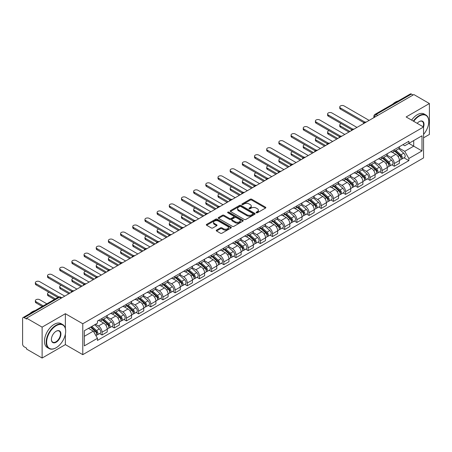 <?xml version="1.0" encoding="UTF-8"?>
<svg xmlns="http://www.w3.org/2000/svg" width="452" height="452" viewBox="0 0 452 452"><rect width="100%" height="100%" fill="white"/><g stroke="black" fill="none" stroke-linecap="round" stroke-linejoin="round"><path stroke-width="0.68" d="M256.307 212.773A0.757 0.435 0 0 0 257.38 212.773L265.516 208.073A1.085 0.627 0 0 0 265.838 207.632A1.085 0.627 0 0 0 265.516 207.191L251.73 199.23A1.085 0.627 0 0 0 250.193 199.23L242.057 203.925A0.757 0.435 0 0 0 241.831 204.236A0.757 0.435 0 0 0 242.057 204.547A0.757 0.435 0 0 0 243.131 204.547L244.182 203.937A3.469 2 0 0 1 249.086 203.937L250.233 204.603A3.469 2 0 0 1 251.25 206.016A3.469 2 0 0 1 250.233 207.434L249.182 208.039A0.757 0.435 0 0 0 248.956 208.349A0.757 0.435 0 0 0 249.182 208.66A0.757 0.435 0 0 0 250.255 208.66L251.306 208.05A3.469 2 0 0 1 256.211 208.05L257.357 208.717A3.469 2 0 0 1 258.374 210.129A3.469 2 0 0 1 257.357 211.547L256.307 212.157A0.757 0.435 0 0 0 256.086 212.463A0.757 0.435 0 0 0 256.307 212.773L256.307 212.157M216.564 230.102A1.085 0.627 0 0 0 216.248 230.543A1.085 0.627 0 0 0 216.564 230.989L220.435 233.221A1.085 0.627 0 0 0 221.966 233.221L231.006 228A1.085 0.627 0 0 0 231.322 227.559A1.085 0.627 0 0 0 231.006 227.119L217.214 219.152A1.085 0.627 0 0 0 215.683 219.152L206.643 224.373A1.085 0.627 0 0 0 206.327 224.813A1.085 0.627 0 0 0 206.643 225.26L211.316 227.955A1.085 0.627 0 0 0 212.847 227.955L216.717 225.723A1.085 0.627 0 0 0 217.033 225.282A1.085 0.627 0 0 0 216.717 224.836L214.401 223.503A2.898 1.672 0 0 1 213.547 222.316A2.898 1.672 0 0 1 215.338 220.774A2.898 1.672 0 0 1 218.497 221.135L227.576 226.373A2.898 1.672 0 0 1 228.424 227.559A2.898 1.672 0 0 1 226.638 229.102A2.898 1.672 0 0 1 223.48 228.74L221.966 227.87A1.085 0.627 0 0 0 220.435 227.87L216.564 230.102L216.564 230.989L220.435 228.768L220.435 227.87M82.778 323.751L65.37 313.699L42.115 327.129L26.583 318.163L413.868 94.564L429.4 103.531L406.139 116.961L423.547 127.006L82.778 323.751L82.778 354.662L423.547 157.923L423.547 127.006A6.735 3.887 -60 0 0 419.253 121.599L419.253 121.599A6.735 3.887 -60 0 0 417.19 123.34M244.261 219.463A1.085 0.627 0 0 0 245.792 219.463L254.832 214.242A1.085 0.627 0 0 0 255.148 213.802A1.085 0.627 0 0 0 254.832 213.361L241.04 205.4A1.085 0.627 0 0 0 239.509 205.4L230.469 210.621A1.085 0.627 0 0 0 230.153 211.061A1.085 0.627 0 0 0 230.469 211.502L244.261 219.463M228.13 212.937A0.757 0.435 0 0 1 228.898 213.045L228.898 212.146L242.916 220.237A1.085 0.627 0 0 1 243.232 220.683A1.085 0.627 0 0 1 242.916 221.124L233.876 226.345A1.085 0.627 0 0 1 232.345 226.345L218.553 218.378L218.553 217.497A1.085 0.627 0 0 0 218.237 217.937A1.085 0.627 0 0 0 218.553 218.378M218.553 217.497L222.424 215.265A1.085 0.627 0 0 1 223.955 215.265L229.548 218.491A1.085 0.627 0 0 0 231.079 218.491L233.65 217.011A1.085 0.627 0 0 0 233.966 216.564A1.085 0.627 0 0 0 233.65 216.124L227.825 212.762A0.757 0.435 0 0 1 227.605 212.451A0.757 0.435 0 0 1 228.074 212.05A0.757 0.435 0 0 1 228.898 212.146M42.115 327.129L42.115 358.041L26.583 349.074L26.583 348.176L24.159 346.774A2.209 1.277 -120 0 1 22.6 344.074L22.6 318.57A2.209 1.277 -120 0 1 23.058 317.558L58.415 297.145A2.209 1.277 60 0 1 59.517 297.252L24.159 317.666A2.209 1.277 -120 0 0 23.058 317.558M423.547 137.82L429.4 134.442L429.4 103.531M42.115 358.041L65.37 344.616L82.778 354.662M26.583 318.163L26.583 319.061L24.159 317.666M377.731 115.429L376.092 114.48A2.209 1.277 60 0 0 374.985 114.373L410.343 93.959A2.209 1.277 60 0 1 411.45 94.067L376.092 114.48A2.209 1.277 120 0 0 374.533 117.187L374.533 117.277M413.088 95.016L411.45 94.067M394.28 149.674A5.079 2.932 60 0 1 393.223 151.951L398.376 148.979A5.079 2.932 -120 0 0 399.427 146.702M386.968 155.143L390.686 157.29A5.079 2.932 60 0 1 394.28 163.511L399.427 160.533A5.079 2.932 -120 0 0 395.839 154.318L392.15 152.188M399.427 160.533L399.427 163.285L394.28 166.257L391.805 164.833M393.223 151.951A5.079 2.932 60 0 1 390.726 151.725M394.28 163.511L394.28 166.257M382.104 156.703A5.079 2.932 60 0 1 381.047 158.985L386.2 156.008A5.079 2.932 -120 0 0 387.251 153.731M379.629 171.862L382.104 173.285L387.251 170.314L387.251 167.562A5.079 2.932 -120 0 0 383.663 161.347L379.974 159.217M381.047 158.985A5.079 2.932 60 0 1 378.55 158.754M374.793 162.172L378.51 164.319A5.079 2.932 60 0 1 382.104 170.54L382.104 173.285M369.922 163.731A5.079 2.932 60 0 1 368.872 166.014L374.024 163.036A5.079 2.932 -120 0 0 375.075 160.759M367.453 178.89L369.928 180.314L375.075 177.342L375.075 174.596A5.079 2.932 -120 0 0 371.487 168.376L367.798 166.246M368.872 166.014A5.079 2.932 60 0 1 366.374 165.782M362.617 169.201L366.335 171.348A5.079 2.932 60 0 1 369.928 177.568L369.928 180.314M357.747 170.766A5.079 2.932 60 0 1 356.696 173.043L361.849 170.071A5.079 2.932 -120 0 0 362.899 167.788M355.278 185.919L357.747 187.348L362.899 184.371L362.899 181.625A5.079 2.932 -120 0 0 359.312 175.404L355.622 173.274M356.696 173.043A5.079 2.932 60 0 1 354.198 172.811M350.441 176.229L354.159 178.376A5.079 2.932 60 0 1 357.747 184.597L357.747 187.348M345.571 177.794A5.079 2.932 60 0 1 344.52 180.071L349.673 177.099A5.079 2.932 -120 0 0 350.724 174.817M343.102 192.947L345.571 194.377L350.724 191.399L350.724 188.653A5.079 2.932 -120 0 0 347.136 182.433L343.447 180.308M344.52 180.071A5.079 2.932 60 0 1 342.023 179.845M338.265 183.263L341.983 185.41A5.079 2.932 60 0 1 345.571 191.625L345.571 194.377M333.395 184.823A5.079 2.932 60 0 1 332.344 187.1L337.497 184.128A5.079 2.932 -120 0 0 338.548 181.851M330.926 199.982L333.395 201.406L338.548 198.434L338.548 195.682A5.079 2.932 -120 0 0 334.96 189.461L331.271 187.337M332.344 187.1A5.079 2.932 60 0 1 329.847 186.874M326.084 190.292L329.807 192.439A5.079 2.932 60 0 1 333.395 198.66L333.395 201.406M321.219 191.851A5.079 2.932 60 0 1 320.169 194.134L325.321 191.156A5.079 2.932 -120 0 0 326.372 188.879M318.75 207.01L321.219 208.434L326.372 205.462L326.372 202.711A5.079 2.932 -120 0 0 322.784 196.496L319.095 194.366M320.169 194.134A5.079 2.932 60 0 1 317.671 193.902M313.908 197.321L317.632 199.468A5.079 2.932 60 0 1 321.219 205.688L321.219 208.434M309.044 198.88A5.079 2.932 60 0 1 307.993 201.163L313.146 198.185A5.079 2.932 -120 0 0 314.196 195.908M306.575 214.039L309.044 215.463L314.196 212.491L314.196 209.745A5.079 2.932 -120 0 0 310.609 203.524L306.919 201.394M307.993 201.163A5.079 2.932 60 0 1 305.495 200.931M301.733 204.349L305.456 206.496A5.079 2.932 60 0 1 309.044 212.717L309.044 215.463M296.868 205.914A5.079 2.932 60 0 1 295.817 208.191L300.97 205.219A5.079 2.932 -120 0 0 302.021 202.937M294.399 221.068L296.868 222.497L302.021 219.519L302.021 216.774A5.079 2.932 -120 0 0 298.433 210.553L294.744 208.423M295.817 208.191A5.079 2.932 60 0 1 293.32 207.96M289.557 211.378L293.28 213.525A5.079 2.932 60 0 1 296.868 219.745L296.868 222.497M284.692 212.943A5.079 2.932 60 0 1 283.641 215.22L288.794 212.248A5.079 2.932 -120 0 0 289.845 209.965M282.223 228.096L284.692 229.526L289.845 226.548L289.845 223.802A5.079 2.932 -120 0 0 286.257 217.582L282.568 215.451M283.641 215.22A5.079 2.932 60 0 1 281.144 214.994M277.381 218.406L281.104 220.559A5.079 2.932 60 0 1 284.692 226.774L284.692 229.526M272.516 219.971A5.079 2.932 60 0 1 271.466 222.248L276.618 219.276A5.079 2.932 -120 0 0 277.669 217M270.047 235.13L272.516 236.554L277.669 233.582L277.669 230.831A5.079 2.932 -120 0 0 274.082 224.61L270.392 222.486M271.466 222.248A5.079 2.932 60 0 1 268.968 222.022M265.205 225.441L268.929 227.588A5.079 2.932 60 0 1 272.516 233.803L272.516 236.554M260.341 227A5.079 2.932 60 0 1 259.29 229.283L264.443 226.305A5.079 2.932 -120 0 0 265.493 224.028M257.872 242.159L260.341 243.583L265.493 240.611L265.493 237.859A5.079 2.932 -120 0 0 261.906 231.644L258.216 229.514M259.29 229.283A5.079 2.932 60 0 1 256.792 229.051M253.03 232.469L256.753 234.616A5.079 2.932 60 0 1 260.341 240.837L260.341 243.583M248.165 234.029A5.079 2.932 60 0 1 247.114 236.311L252.267 233.334A5.079 2.932 -120 0 0 253.318 231.057M245.696 249.188L248.165 250.611L253.318 247.639L253.318 244.888A5.079 2.932 -120 0 0 249.73 238.673L246.041 236.543M247.114 236.311A5.079 2.932 60 0 1 244.617 236.08M240.854 239.498L244.577 241.645A5.079 2.932 60 0 1 248.165 247.865L248.165 250.611M235.989 241.063A5.079 2.932 60 0 1 234.938 243.34L240.091 240.368A5.079 2.932 -120 0 0 241.142 238.085M233.52 256.216L235.989 257.646L241.142 254.668L241.142 251.922A5.079 2.932 -120 0 0 237.554 245.702L233.865 243.571M234.938 243.34A5.079 2.932 60 0 1 232.441 243.108M228.678 246.526L232.401 248.673A5.079 2.932 60 0 1 235.989 254.894L235.989 257.646M223.813 248.091A5.079 2.932 60 0 1 222.763 250.368L227.915 247.397A5.079 2.932 -120 0 0 228.966 245.114M221.344 263.245L223.813 264.674L228.966 261.697L228.966 258.951A5.079 2.932 -120 0 0 225.373 252.73L221.689 250.6M222.763 250.368A5.079 2.932 60 0 1 220.265 250.142M216.502 253.555L220.226 255.708A5.079 2.932 60 0 1 223.813 261.923L223.813 264.674M211.638 255.12A5.079 2.932 60 0 1 210.587 257.397L215.74 254.425A5.079 2.932 -120 0 0 216.79 252.148M209.169 270.279L211.638 271.703L216.79 268.731L216.79 265.979A5.079 2.932 -120 0 0 213.197 259.759L209.513 257.634M210.587 257.397A5.079 2.932 60 0 1 208.089 257.171M204.327 260.589L208.05 262.736A5.079 2.932 60 0 1 211.638 268.951L211.638 271.703M199.462 262.149A5.079 2.932 60 0 1 198.411 264.431L203.564 261.454A5.079 2.932 -120 0 0 204.615 259.177M196.993 277.308L199.462 278.731L204.615 275.76L204.615 273.008A5.079 2.932 -120 0 0 201.021 266.793L197.338 264.663M198.411 264.431A5.079 2.932 60 0 1 195.914 264.2M192.151 267.618L195.874 269.765A5.079 2.932 60 0 1 199.462 275.986L199.462 278.731M187.286 269.177A5.079 2.932 60 0 1 186.235 271.46L191.388 268.482A5.079 2.932 -120 0 0 192.439 266.205M184.817 284.336L187.286 285.76L192.439 282.788L192.439 280.037A5.079 2.932 -120 0 0 188.846 273.822L185.162 271.692M186.235 271.46A5.079 2.932 60 0 1 183.738 271.228M179.975 274.647L183.698 276.793A5.079 2.932 60 0 1 187.286 283.014L187.286 285.76M175.11 276.212A5.079 2.932 60 0 1 174.06 278.488L179.212 275.517A5.079 2.932 -120 0 0 180.263 273.234M172.641 291.365L175.11 292.794L180.263 289.817L180.263 287.071A5.079 2.932 -120 0 0 176.67 280.85L172.986 278.72M174.06 278.488A5.079 2.932 60 0 1 171.562 278.257M167.799 281.675L171.523 283.822A5.079 2.932 60 0 1 175.11 290.043L175.11 292.794M162.935 283.24A5.079 2.932 60 0 1 161.884 285.517L167.037 282.545A5.079 2.932 -120 0 0 168.087 280.263M160.466 298.393L162.935 299.823L168.087 296.845L168.087 294.099A5.079 2.932 -120 0 0 164.494 287.879L160.81 285.749M161.884 285.517A5.079 2.932 60 0 1 159.386 285.291M155.624 288.704L159.347 290.856A5.079 2.932 60 0 1 162.935 297.071L162.935 299.823M150.759 290.269A5.079 2.932 60 0 1 149.708 292.546L154.861 289.574A5.079 2.932 -120 0 0 155.912 287.297M148.29 305.428L150.759 306.851L155.912 303.88L155.912 301.128A5.079 2.932 -120 0 0 152.318 294.907L148.635 292.783M149.708 292.546A5.079 2.932 60 0 1 147.211 292.32M143.448 295.738L147.171 297.885A5.079 2.932 60 0 1 150.759 304.1L150.759 306.851M138.583 297.297A5.079 2.932 60 0 1 137.532 299.574L142.685 296.602A5.079 2.932 -120 0 0 143.736 294.325M136.114 312.456L138.583 313.88L143.736 310.908L143.736 308.157A5.079 2.932 -120 0 0 140.143 301.942L136.459 299.812M137.532 299.574A5.079 2.932 60 0 1 135.029 299.348M131.272 302.767L134.995 304.914A5.079 2.932 60 0 1 138.583 311.134L138.583 313.88M126.407 304.326A5.079 2.932 60 0 1 125.357 306.609L130.509 303.631A5.079 2.932 -120 0 0 131.56 301.354M123.938 319.485L126.407 320.909L131.56 317.937L131.56 315.185A5.079 2.932 -120 0 0 127.967 308.97L124.283 306.84M125.357 306.609A5.079 2.932 60 0 1 122.854 306.377M119.096 309.795L122.82 311.942A5.079 2.932 60 0 1 126.407 318.163L126.407 320.909M114.232 311.355A5.079 2.932 60 0 1 113.181 313.637L118.334 310.66A5.079 2.932 -120 0 0 119.384 308.383M111.763 326.513L114.232 327.943L119.384 324.965L119.384 322.219A5.079 2.932 -120 0 0 115.791 315.999L112.107 313.869M113.181 313.637A5.079 2.932 60 0 1 110.678 313.406M106.921 316.824L110.644 318.971A5.079 2.932 60 0 1 114.232 325.191L114.232 327.943M102.056 318.389A5.079 2.932 60 0 1 101.005 320.666L106.158 317.694A5.079 2.932 -120 0 0 107.209 315.411M99.587 333.542L102.056 334.972L107.209 331.994L107.209 329.248A5.079 2.932 -120 0 0 103.615 323.027L99.932 320.897M101.005 320.666A5.079 2.932 60 0 1 98.502 320.44M95.502 324.287L98.463 326.005A5.079 2.932 60 0 1 102.056 332.22L102.056 334.972M402.901 144.696L404.738 145.753L421.987 135.798L413.71 140.572L413.71 146.16L404.738 151.341L399.144 148.115M84.338 336.322L93.315 331.141L97.451 338.305L84.338 345.876L84.338 330.734L97.451 323.163L97.451 321.044L408.874 141.25L408.874 143.363L421.987 150.934L408.874 158.505L404.738 151.341M421.987 135.798L421.987 150.934M97.451 338.305L97.451 340.424L408.874 160.624L408.874 158.505M65.37 313.699L65.37 328.31M65.37 334.203L65.37 344.616M93.315 331.141L88.473 328.344M403.981 157.804L408.874 160.624M256.606 212.881L257.357 212.446A3.469 2 0 0 0 258.374 211.033L258.374 210.129M251.25 206.016L251.25 206.92A3.469 2 0 0 1 250.233 208.332L249.481 208.767M265.505 208.084L251.73 200.129A1.085 0.627 0 0 0 250.193 200.129L242.357 204.654M254.815 214.254L241.04 206.298A1.085 0.627 0 0 0 239.509 206.298L230.48 211.513M252.917 214.112A0.757 0.435 0 0 0 253.137 213.802A0.757 0.435 0 0 0 252.917 213.491L240.809 206.502A0.757 0.435 0 0 0 239.741 206.502L238.628 207.146A3.469 2 0 0 0 237.611 208.558A3.469 2 0 0 0 238.628 209.977L246.899 214.751A3.469 2 0 0 0 251.804 214.751L252.917 214.112L252.917 215.011A0.757 0.435 0 0 0 253.137 214.706L253.137 213.802M237.611 208.558L237.611 209.462A3.469 2 0 0 0 238.628 210.881L238.628 209.977M252.917 215.011L251.804 215.655A3.469 2 0 0 1 246.899 215.655L238.628 210.881M218.57 218.389L222.424 216.163L222.424 215.265M233.966 216.564L233.966 217.468A1.085 0.627 0 0 1 233.65 217.909L231.079 219.395A1.085 0.627 0 0 1 229.548 219.395L223.955 216.163A1.085 0.627 0 0 0 222.424 216.163M228.898 213.045L242.905 221.13M235.351 221.842A2.898 1.672 0 0 0 238.509 222.203A2.898 1.672 0 0 0 240.3 220.661A2.898 1.672 0 0 0 239.453 219.474L236.255 217.627A1.085 0.627 0 0 0 234.718 217.627L232.153 219.113A1.085 0.627 0 0 0 231.836 219.553A1.085 0.627 0 0 0 232.153 219.994L235.351 221.842L235.351 222.746A2.898 1.672 0 0 0 238.509 223.107A2.898 1.672 0 0 0 240.3 221.559L240.3 220.661M231.836 219.553L231.836 220.452A1.085 0.627 0 0 0 232.153 220.898L232.153 219.994M235.351 222.746L232.153 220.898M228.424 227.559L228.424 228.458A2.898 1.672 0 0 1 226.638 230.006A2.898 1.672 0 0 1 223.48 229.644L221.966 228.768A1.085 0.627 0 0 0 220.435 228.768M213.547 222.316L213.547 223.22A2.898 1.672 0 0 0 214.401 224.401L214.401 223.503M216.717 224.836L216.717 225.723L214.401 224.401M231.006 227.119L231.006 228L217.214 220.056A1.085 0.627 0 0 0 215.683 220.056L206.654 225.265L206.643 224.373M394.63 151.143L399.591 155.573A2.757 1.593 60 0 1 400.455 159.838L399.427 160.432M394.76 151.262L397.093 152.607M341.237 123.65A2.537 1.463 -0 0 0 339.757 124.978A2.537 1.463 -0 0 0 340.503 126.018L349.944 131.47M395.127 150.855L400.653 155.782A1.322 0.763 60 0 1 401.065 157.827A1.322 0.763 60 0 1 400.947 157.878M395.958 150.375L400.918 154.804A2.757 1.593 60 0 1 401.783 159.07A2.757 1.593 60 0 1 400.952 159.16M398.721 148.714L403.726 153.183A2.757 1.593 60 0 1 404.596 157.449L401.783 159.07M348.927 132.057L340.503 127.187A2.537 1.463 180 0 1 339.757 126.153L339.757 124.978M363.9 122.673L340.503 109.164A2.537 1.463 180 0 1 339.757 108.13L339.757 106.954A2.537 1.463 -0 0 0 340.503 107.994L364.905 122.08M369.143 120.385L344.091 105.921A2.537 1.463 -0 0 0 341.322 105.598A2.537 1.463 -0 0 0 339.757 106.954M382.454 158.172L387.415 162.601A2.757 1.593 60 0 1 388.279 166.867L387.251 167.46M382.584 158.29L384.918 159.641M329.062 130.679A2.537 1.463 -0 0 0 327.581 132.012A2.537 1.463 -0 0 0 328.327 133.046L337.768 138.498M382.951 157.884L388.477 162.81A1.322 0.763 60 0 1 388.889 164.856A1.322 0.763 60 0 1 388.771 164.907M383.782 157.409L388.743 161.833A2.757 1.593 60 0 1 389.607 166.099A2.757 1.593 60 0 1 388.776 166.189M386.545 155.748L391.551 160.211A2.757 1.593 60 0 1 392.415 164.477L389.607 166.099M336.751 139.086L328.327 134.216A2.537 1.463 180 0 1 327.581 133.182L327.581 132.012M370.278 165.2L375.239 169.63A2.757 1.593 60 0 1 376.104 173.896L375.075 174.489M370.408 165.319L372.742 166.669M316.886 137.707A2.537 1.463 -0 0 0 315.406 139.041A2.537 1.463 -0 0 0 316.146 140.075L325.593 145.527M370.776 164.912L376.301 169.839A1.322 0.763 60 0 1 376.714 171.89A1.322 0.763 60 0 1 376.595 171.935M371.606 164.438L376.567 168.862A2.757 1.593 60 0 1 377.431 173.133A2.757 1.593 60 0 1 376.601 173.218M374.369 162.776L379.375 167.24A2.757 1.593 60 0 1 380.239 171.506L377.431 173.133M324.576 146.115L316.146 141.25A2.537 1.463 180 0 1 315.406 140.21L315.406 139.041M358.103 172.235L363.063 176.659A2.757 1.593 60 0 1 363.928 180.924L362.899 181.523M358.233 172.348L360.566 173.698M304.71 144.736A2.537 1.463 -0 0 0 303.23 146.069A2.537 1.463 -0 0 0 303.97 147.103L313.417 152.556M358.6 171.941L364.126 176.868A1.322 0.763 60 0 1 364.538 178.919A1.322 0.763 60 0 1 364.419 178.964M359.43 171.466L364.391 175.896A2.757 1.593 60 0 1 365.256 180.162A2.757 1.593 60 0 1 364.425 180.252M362.193 169.805L367.199 174.269A2.757 1.593 60 0 1 368.064 178.54L365.256 180.162M312.4 153.143L303.97 148.279A2.537 1.463 180 0 1 303.23 147.239L303.23 146.069M351.724 129.701L328.327 116.192A2.537 1.463 180 0 1 327.581 115.158L327.581 113.983A2.537 1.463 -0 0 0 328.327 115.023L352.729 129.114M356.967 127.413L331.915 112.949A2.537 1.463 -0 0 0 329.146 112.633A2.537 1.463 -0 0 0 327.581 113.983M339.548 136.73L316.146 123.221A2.537 1.463 180 0 1 315.406 122.187L315.406 121.017A2.537 1.463 -0 0 0 316.146 122.051L340.554 136.142M344.791 134.442L319.739 119.978A2.537 1.463 -0 0 0 316.971 119.661A2.537 1.463 -0 0 0 315.406 121.017M327.372 143.759L303.97 130.255A2.537 1.463 180 0 1 303.23 129.215L303.23 128.046A2.537 1.463 -0 0 0 303.97 129.08L328.378 143.171M332.615 141.47L307.563 127.006A2.537 1.463 -0 0 0 304.795 126.69A2.537 1.463 -0 0 0 303.23 128.046M423.547 134.436A13.464 7.774 120 0 0 428.773 121.599A13.464 7.774 120 0 0 419.253 116.102A13.464 7.774 120 0 0 413.727 121.339M413.326 121.108A13.797 7.966 -60 0 1 419.021 115.695A13.797 7.966 -60 0 1 425.92 115.011A13.797 7.966 -60 0 1 428.773 121.328A13.797 7.966 -60 0 1 428.773 121.469M423.134 126.769A6.401 3.695 120 0 0 422.219 121.418A6.401 3.695 120 0 0 419.134 121.673M392.658 104.169A13.797 7.966 -60 0 1 395.449 102.09A13.797 7.966 -60 0 1 398.235 100.949M411.608 120.113A13.797 7.966 -60 0 1 417.303 114.706A13.797 7.966 -60 0 1 424.202 114.023L425.92 115.011M55.929 347.859L56.161 347.724A13.464 7.774 120 0 0 65.681 331.231A13.464 7.774 120 0 0 56.161 325.734A13.464 7.774 120 0 0 46.641 342.226A13.464 7.774 120 0 0 56.161 347.724L55.929 347.859A13.797 7.966 -60 0 1 49.031 348.543A13.797 7.966 -60 0 1 46.912 337.486A13.797 7.966 -60 0 1 55.929 325.327A13.797 7.966 -60 0 1 62.828 324.643A13.797 7.966 -60 0 1 65.681 330.96A13.797 7.966 -60 0 1 65.681 331.096M56.161 331.231L56.161 331.231A6.735 3.887 -60 0 1 60.924 333.977A6.735 3.887 -60 0 1 56.161 342.226A6.735 3.887 -60 0 1 51.398 339.475A6.735 3.887 -60 0 1 56.161 331.231L56.161 331.231M51.404 339.339A6.401 3.695 120 0 0 52.726 342.136A6.401 3.695 120 0 0 55.929 341.819A6.401 3.695 120 0 0 60.11 336.175A6.401 3.695 120 0 0 59.127 331.05A6.401 3.695 120 0 0 56.042 331.299M29.566 313.795A13.797 7.966 -60 0 1 32.358 311.716A13.797 7.966 -60 0 1 35.143 310.575M49.031 348.543L47.313 347.548A13.797 7.966 -60 0 1 45.194 336.491A13.797 7.966 -60 0 1 54.212 324.333A13.797 7.966 -60 0 1 61.11 323.649L62.828 324.643M345.927 179.263L350.888 183.687A2.757 1.593 60 0 1 351.752 187.959L350.724 188.552M346.057 179.382L348.39 180.727M292.534 151.765A2.537 1.463 -0 0 0 291.054 153.098A2.537 1.463 -0 0 0 291.794 154.138L301.241 159.59M346.424 178.975L351.95 183.902A1.322 0.763 60 0 1 352.362 185.947A1.322 0.763 60 0 1 352.244 185.998M347.255 178.495L352.215 182.924A2.757 1.593 60 0 1 353.08 187.19A2.757 1.593 60 0 1 352.249 187.281M350.017 176.834L355.023 181.303A2.757 1.593 60 0 1 355.888 185.569L353.08 187.19M300.224 160.172L291.794 155.307A2.537 1.463 180 0 1 291.054 154.273L291.054 153.098M333.751 186.292L338.712 190.721A2.757 1.593 60 0 1 339.576 194.987L338.548 195.58M333.881 186.41L336.215 187.755M280.359 158.799A2.537 1.463 -0 0 0 278.878 160.127A2.537 1.463 -0 0 0 279.618 161.166L289.065 166.618M334.248 186.004L339.768 190.93A1.322 0.763 60 0 1 340.186 192.976A1.322 0.763 60 0 1 340.068 193.027M335.079 185.523L340.04 189.953A2.757 1.593 60 0 1 340.904 194.219A2.757 1.593 60 0 1 340.073 194.309M337.842 183.862L342.848 188.331A2.757 1.593 60 0 1 343.712 192.597L340.904 194.219M288.048 167.206L279.618 162.336A2.537 1.463 180 0 1 278.878 161.302L278.878 160.127M315.191 150.793L291.794 137.284A2.537 1.463 180 0 1 291.054 136.244L291.054 135.075A2.537 1.463 -0 0 0 291.794 136.108L316.202 150.2M320.44 148.505L295.388 134.035A2.537 1.463 -0 0 0 292.619 133.719A2.537 1.463 -0 0 0 291.054 135.075M303.015 157.821L279.618 144.312A2.537 1.463 180 0 1 278.878 143.273L278.878 142.103A2.537 1.463 -0 0 0 279.618 143.143L304.026 157.228M308.264 155.533L283.212 141.069A2.537 1.463 -0 0 0 280.443 140.747A2.537 1.463 -0 0 0 278.878 142.103M321.575 193.32L326.536 197.75A2.757 1.593 60 0 1 327.401 202.016L326.372 202.609M321.705 193.439L324.039 194.789M268.183 165.827A2.537 1.463 -0 0 0 266.703 167.161A2.537 1.463 -0 0 0 267.443 168.195L276.89 173.647M322.073 193.032L327.593 197.959A1.322 0.763 60 0 1 328.011 200.004A1.322 0.763 60 0 1 327.892 200.055M322.903 192.558L327.864 196.982A2.757 1.593 60 0 1 328.728 201.247A2.757 1.593 60 0 1 327.898 201.338M325.666 190.897L330.672 195.36A2.757 1.593 60 0 1 331.536 199.626L328.728 201.247M275.873 174.235L267.443 169.364A2.537 1.463 180 0 1 266.703 168.33L266.703 167.161M309.4 200.349L314.36 204.779A2.757 1.593 60 0 1 315.225 209.044L314.196 209.638M309.53 200.468L311.863 201.818M256.007 172.856A2.537 1.463 -0 0 0 254.527 174.189A2.537 1.463 -0 0 0 255.267 175.223L264.714 180.676M309.897 200.061L315.417 204.988A1.322 0.763 60 0 1 315.835 207.039A1.322 0.763 60 0 1 315.716 207.084M310.727 199.586L315.688 204.01A2.757 1.593 60 0 1 316.553 208.282A2.757 1.593 60 0 1 315.722 208.366M313.49 197.925L318.496 202.389A2.757 1.593 60 0 1 319.361 206.654L316.553 208.282M263.697 181.263L255.267 176.399A2.537 1.463 180 0 1 254.527 175.359L254.527 174.189M297.224 207.383L302.185 211.807A2.757 1.593 60 0 1 303.049 216.073L302.021 216.672M297.354 207.496L299.687 208.847M243.831 179.885A2.537 1.463 -0 0 0 242.351 181.218A2.537 1.463 -0 0 0 243.091 182.252L252.538 187.704M297.721 207.089L303.241 212.016A1.322 0.763 60 0 1 303.659 214.067A1.322 0.763 60 0 1 303.541 214.112M298.552 206.615L303.512 211.044A2.757 1.593 60 0 1 304.377 215.31A2.757 1.593 60 0 1 303.541 215.395M301.314 204.954L306.32 209.417A2.757 1.593 60 0 1 307.185 213.689L304.377 215.31M251.521 188.292L243.091 183.427A2.537 1.463 180 0 1 242.351 182.388L242.351 181.218M285.048 214.412L290.009 218.836A2.757 1.593 60 0 1 290.873 223.107L289.845 223.7M285.178 214.525L287.512 215.875M231.656 186.913A2.537 1.463 -0 0 0 230.175 188.247A2.537 1.463 -0 0 0 230.915 189.286L240.362 194.739M285.545 214.124L291.065 219.05A1.322 0.763 60 0 1 291.483 221.096A1.322 0.763 60 0 1 291.365 221.147M286.37 213.643L291.337 218.073A2.757 1.593 60 0 1 292.201 222.339A2.757 1.593 60 0 1 291.365 222.429M289.139 211.982L294.145 216.451A2.757 1.593 60 0 1 295.009 220.717L292.201 222.339M239.345 195.32L230.915 190.456A2.537 1.463 180 0 1 230.175 189.422L230.175 188.247M272.872 221.44L277.833 225.87A2.757 1.593 60 0 1 278.698 230.136L277.669 230.729M273.002 221.559L275.336 222.904M219.48 193.948A2.537 1.463 -0 0 0 218 195.275A2.537 1.463 -0 0 0 218.74 196.315L228.187 201.767M273.37 221.152L278.89 226.079A1.322 0.763 60 0 1 279.308 228.124A1.322 0.763 60 0 1 279.189 228.175M274.195 220.672L279.161 225.102A2.757 1.593 60 0 1 280.025 229.367A2.757 1.593 60 0 1 279.189 229.458M276.963 219.011L281.969 223.48A2.757 1.593 60 0 1 282.833 227.746L280.025 229.367M227.17 202.355L218.74 197.484A2.537 1.463 180 0 1 218 196.45L218 195.275M260.697 228.469L265.657 232.899A2.757 1.593 60 0 1 266.522 237.164L265.493 237.758M260.827 228.588L263.16 229.938M207.304 200.976A2.537 1.463 -0 0 0 205.824 202.31A2.537 1.463 -0 0 0 206.564 203.343L216.011 208.796M261.194 228.181L266.714 233.108A1.322 0.763 60 0 1 267.132 235.153A1.322 0.763 60 0 1 267.013 235.204M262.019 227.706L266.985 232.13A2.757 1.593 60 0 1 267.85 236.396A2.757 1.593 60 0 1 267.013 236.486M264.787 226.045L269.793 230.509A2.757 1.593 60 0 1 270.658 234.774L267.85 236.396M214.994 209.383L206.564 204.513A2.537 1.463 180 0 1 205.824 203.479L205.824 202.31M248.521 235.498L253.482 239.927A2.757 1.593 60 0 1 254.346 244.193L253.318 244.786M248.651 235.616L250.984 236.967M195.128 208.005A2.537 1.463 -0 0 0 193.648 209.338A2.537 1.463 -0 0 0 194.388 210.372L203.835 215.824M249.018 235.209L254.538 240.136A1.322 0.763 60 0 1 254.956 242.187A1.322 0.763 60 0 1 254.838 242.232M249.843 234.735L254.809 239.159A2.757 1.593 60 0 1 255.674 243.43A2.757 1.593 60 0 1 254.838 243.515M252.611 233.074L257.617 237.537A2.757 1.593 60 0 1 258.482 241.803L255.674 243.43M202.818 216.412L194.388 211.547A2.537 1.463 180 0 1 193.648 210.508L193.648 209.338M236.345 242.532L241.306 246.956A2.757 1.593 60 0 1 242.17 251.222L241.142 251.82M236.475 242.645L238.809 243.995M182.953 215.033A2.537 1.463 -0 0 0 181.472 216.367A2.537 1.463 -0 0 0 182.212 217.401L191.659 222.853M236.842 242.238L242.362 247.165A1.322 0.763 60 0 1 242.78 249.216A1.322 0.763 60 0 1 242.656 249.261M237.667 241.763L242.634 246.193A2.757 1.593 60 0 1 243.498 250.459A2.757 1.593 60 0 1 242.662 250.544M240.436 240.102L245.442 244.566A2.757 1.593 60 0 1 246.306 248.837L243.498 250.459M190.642 223.441L182.212 218.576A2.537 1.463 180 0 1 181.472 217.536L181.472 216.367M290.839 164.85L267.443 151.341A2.537 1.463 180 0 1 266.703 150.307L266.703 149.132A2.537 1.463 -0 0 0 267.443 150.171L291.851 164.262M296.088 162.562L271.036 148.098A2.537 1.463 -0 0 0 268.268 147.781A2.537 1.463 -0 0 0 266.703 149.132M278.664 171.879L255.267 158.369A2.537 1.463 180 0 1 254.527 157.336L254.527 156.16A2.537 1.463 -0 0 0 255.267 157.2L279.675 171.291M283.912 169.59L258.86 155.126A2.537 1.463 -0 0 0 256.092 154.81A2.537 1.463 -0 0 0 254.527 156.16M266.488 178.907L243.091 165.398A2.537 1.463 180 0 1 242.351 164.364L242.351 163.195A2.537 1.463 -0 0 0 243.091 164.229L267.499 178.32M271.737 176.619L246.685 162.155A2.537 1.463 -0 0 0 243.916 161.839A2.537 1.463 -0 0 0 242.351 163.195M254.312 185.941L230.915 172.432A2.537 1.463 180 0 1 230.175 171.393L230.175 170.223A2.537 1.463 -0 0 0 230.915 171.257L255.323 185.348M259.561 183.653L234.509 169.184A2.537 1.463 -0 0 0 231.74 168.867A2.537 1.463 -0 0 0 230.175 170.223M242.136 192.97L218.74 179.461A2.537 1.463 180 0 1 218 178.421L218 177.252A2.537 1.463 -0 0 0 218.74 178.291L243.148 192.377M247.385 190.682L222.333 176.218A2.537 1.463 -0 0 0 219.565 175.896A2.537 1.463 -0 0 0 218 177.252M229.961 199.999L206.564 186.49A2.537 1.463 180 0 1 205.824 185.456L205.824 184.28A2.537 1.463 -0 0 0 206.564 185.32L230.972 199.411M235.209 197.71L210.157 183.246A2.537 1.463 -0 0 0 207.389 182.93A2.537 1.463 -0 0 0 205.824 184.28M217.785 207.027L194.388 193.518A2.537 1.463 180 0 1 193.648 192.484L193.648 191.309A2.537 1.463 -0 0 0 194.388 192.349L218.796 206.44M223.034 204.739L197.982 190.275A2.537 1.463 -0 0 0 195.213 189.959A2.537 1.463 -0 0 0 193.648 191.309M205.609 214.056L182.212 200.547A2.537 1.463 180 0 1 181.472 199.513L181.472 198.343A2.537 1.463 -0 0 0 182.212 199.377L206.62 213.468M210.858 211.768L185.806 197.304A2.537 1.463 -0 0 0 183.037 196.987A2.537 1.463 -0 0 0 181.472 198.343M224.169 249.56L229.13 253.984A2.757 1.593 60 0 1 229.995 258.256L228.966 258.849M224.299 249.673L226.633 251.024M170.777 222.062A2.537 1.463 -0 0 0 169.297 223.395A2.537 1.463 -0 0 0 170.037 224.435L179.484 229.887M224.667 249.272L230.187 254.193A1.322 0.763 60 0 1 230.605 256.244A1.322 0.763 60 0 1 230.48 256.29M225.492 248.792L230.458 253.222A2.757 1.593 60 0 1 231.322 257.487A2.757 1.593 60 0 1 230.486 257.578M228.26 247.131L233.266 251.6A2.757 1.593 60 0 1 234.13 255.866L231.322 257.487M178.467 230.469L170.037 225.604A2.537 1.463 180 0 1 169.297 224.571L169.297 223.395M211.988 256.589L216.954 261.013A2.757 1.593 60 0 1 217.819 265.284L216.79 265.878M212.124 256.708L214.457 258.052M158.601 229.096A2.537 1.463 -0 0 0 157.121 230.424A2.537 1.463 -0 0 0 157.861 231.464L167.308 236.916M212.491 256.301L218.011 261.228A1.322 0.763 60 0 1 218.429 263.273A1.322 0.763 60 0 1 218.305 263.324M213.316 255.821L218.276 260.25A2.757 1.593 60 0 1 219.147 264.516A2.757 1.593 60 0 1 218.31 264.606M216.084 254.16L221.09 258.629A2.757 1.593 60 0 1 221.955 262.894L219.147 264.516M166.291 237.498L157.861 232.633A2.537 1.463 180 0 1 157.121 231.599L157.121 230.424M199.812 263.618L204.779 268.047A2.757 1.593 60 0 1 205.643 272.313L204.615 272.906M199.948 263.736L202.281 265.081M146.425 236.125A2.537 1.463 -0 0 0 144.945 237.458A2.537 1.463 -0 0 0 145.685 238.492L155.132 243.944M200.315 263.33L205.835 268.256A1.322 0.763 60 0 1 206.253 270.302A1.322 0.763 60 0 1 206.129 270.352M201.14 262.855L206.101 267.279A2.757 1.593 60 0 1 206.971 271.545A2.757 1.593 60 0 1 206.135 271.635M203.908 261.194L208.914 265.657A2.757 1.593 60 0 1 209.779 269.923L206.971 271.545M154.115 244.532L145.685 239.662A2.537 1.463 180 0 1 144.945 238.628L144.945 237.458M187.636 270.646L192.603 275.076A2.757 1.593 60 0 1 193.467 279.342L192.439 279.935M187.772 270.765L190.106 272.115M134.244 243.153A2.537 1.463 -0 0 0 132.764 244.487A2.537 1.463 -0 0 0 133.51 245.521L142.956 250.973M188.139 270.358L193.659 275.285A1.322 0.763 60 0 1 194.077 277.336A1.322 0.763 60 0 1 193.953 277.381M188.964 269.884L193.925 274.307A2.757 1.593 60 0 1 194.795 278.579A2.757 1.593 60 0 1 193.959 278.664M191.733 268.222L196.739 272.686A2.757 1.593 60 0 1 197.603 276.952L194.795 278.579M141.939 251.561L133.51 246.696A2.537 1.463 180 0 1 132.764 245.656L132.764 244.487M175.461 277.675L180.427 282.104A2.757 1.593 60 0 1 181.292 286.37L180.263 286.969M175.596 277.794L177.93 279.144M122.068 250.182A2.537 1.463 -0 0 0 120.588 251.515A2.537 1.463 -0 0 0 121.334 252.549L130.781 258.002M175.964 277.387L181.484 282.314A1.322 0.763 60 0 1 181.902 284.364A1.322 0.763 60 0 1 181.777 284.41M176.788 276.912L181.749 281.336A2.757 1.593 60 0 1 182.619 285.607A2.757 1.593 60 0 1 181.783 285.692M179.557 275.251L184.563 279.715A2.757 1.593 60 0 1 185.427 283.986L182.619 285.607M129.764 258.589L121.334 253.725A2.537 1.463 180 0 1 120.588 252.685L120.588 251.515M163.285 284.709L168.251 289.133A2.757 1.593 60 0 1 169.116 293.399L168.087 293.998M163.421 284.822L165.754 286.172M109.892 257.211A2.537 1.463 -0 0 0 108.412 258.544A2.537 1.463 -0 0 0 109.158 259.584L118.605 265.036M163.788 284.421L169.308 289.342A1.322 0.763 60 0 1 169.726 291.393A1.322 0.763 60 0 1 169.602 291.438M164.613 283.941L169.573 288.37A2.757 1.593 60 0 1 170.444 292.636A2.757 1.593 60 0 1 169.607 292.726M167.381 282.28L172.387 286.749A2.757 1.593 60 0 1 173.252 291.015L170.444 292.636M117.588 265.618L109.158 260.753A2.537 1.463 180 0 1 108.412 259.714L108.412 258.544M193.433 221.084L170.037 207.581A2.537 1.463 180 0 1 169.297 206.541L169.297 205.372A2.537 1.463 -0 0 0 170.037 206.406L194.445 220.497M198.682 218.802L173.63 204.332A2.537 1.463 -0 0 0 170.862 204.016A2.537 1.463 -0 0 0 169.297 205.372M181.258 228.119L157.861 214.61A2.537 1.463 180 0 1 157.121 213.57L157.121 212.4A2.537 1.463 -0 0 0 157.861 213.434L182.269 227.525M186.506 225.83L161.454 211.367A2.537 1.463 -0 0 0 158.686 211.044A2.537 1.463 -0 0 0 157.121 212.4M169.082 235.147L145.685 221.638A2.537 1.463 180 0 1 144.945 220.604L144.945 219.429A2.537 1.463 -0 0 0 145.685 220.469L170.093 234.554M174.331 232.859L149.279 218.395A2.537 1.463 -0 0 0 146.51 218.079A2.537 1.463 -0 0 0 144.945 219.429M156.906 242.176L133.51 228.667A2.537 1.463 180 0 1 132.764 227.633L132.764 226.458A2.537 1.463 -0 0 0 133.51 227.497L157.917 241.588M162.155 239.888L137.103 225.424A2.537 1.463 -0 0 0 134.334 225.107A2.537 1.463 -0 0 0 132.764 226.458M144.73 249.205L121.334 235.695A2.537 1.463 180 0 1 120.588 234.661L120.588 233.492A2.537 1.463 -0 0 0 121.334 234.526L145.736 248.617M149.979 246.916L124.927 232.452A2.537 1.463 -0 0 0 122.159 232.136A2.537 1.463 -0 0 0 120.588 233.492M132.555 256.233L109.158 242.73A2.537 1.463 180 0 1 108.412 241.69L108.412 240.52A2.537 1.463 -0 0 0 109.158 241.554L133.56 255.646M137.803 253.951L112.746 239.481A2.537 1.463 -0 0 0 109.983 239.164A2.537 1.463 -0 0 0 108.412 240.52M151.109 291.738L156.076 296.162A2.757 1.593 60 0 1 156.94 300.433L155.912 301.026M151.245 291.856L153.578 293.201M97.717 264.239A2.537 1.463 -0 0 0 96.236 265.573A2.537 1.463 -0 0 0 96.982 266.612L106.423 272.064M151.612 291.45L157.132 296.376A1.322 0.763 60 0 1 157.55 298.422A1.322 0.763 60 0 1 157.426 298.473M152.437 290.969L157.398 295.399A2.757 1.593 60 0 1 158.268 299.665A2.757 1.593 60 0 1 157.432 299.755M155.205 289.308L160.211 293.777A2.757 1.593 60 0 1 161.076 298.043L158.268 299.665M105.412 272.646L96.982 267.782A2.537 1.463 180 0 1 96.236 266.748L96.236 265.573M120.379 263.267L96.982 249.758A2.537 1.463 180 0 1 96.236 248.719L96.236 247.549A2.537 1.463 -0 0 0 96.982 248.583L121.385 262.674M125.628 260.979L100.57 246.515A2.537 1.463 -0 0 0 97.807 246.193A2.537 1.463 -0 0 0 96.236 247.549M138.933 298.766L143.894 303.196A2.757 1.593 60 0 1 144.764 307.462L143.736 308.055M139.069 298.885L141.403 300.23M85.541 271.273A2.537 1.463 -0 0 0 84.061 272.601A2.537 1.463 -0 0 0 84.806 273.641L94.248 279.093M139.436 298.478L144.956 303.405A1.322 0.763 60 0 1 145.374 305.45A1.322 0.763 60 0 1 145.25 305.501M140.261 297.998L145.222 302.428A2.757 1.593 60 0 1 146.092 306.693A2.757 1.593 60 0 1 145.256 306.784M143.03 296.342L148.036 300.806A2.757 1.593 60 0 1 148.9 305.072L146.092 306.693M93.236 279.681L84.806 274.81A2.537 1.463 180 0 1 84.061 273.776L84.061 272.601M108.203 270.296L84.806 256.787A2.537 1.463 180 0 1 84.061 255.753L84.061 254.578A2.537 1.463 -0 0 0 84.806 255.617L109.209 269.703M113.452 268.008L88.394 253.544A2.537 1.463 -0 0 0 85.631 253.227A2.537 1.463 -0 0 0 84.061 254.578M126.758 305.795L131.718 310.225A2.757 1.593 60 0 1 132.589 314.49L131.56 315.084M126.893 305.914L129.227 307.264M73.365 278.302A2.537 1.463 -0 0 0 71.885 279.635A2.537 1.463 -0 0 0 72.631 280.669L82.072 286.122M127.261 305.507L132.781 310.434A1.322 0.763 60 0 1 133.199 312.485A1.322 0.763 60 0 1 133.074 312.53M128.085 305.032L133.046 309.456A2.757 1.593 60 0 1 133.916 313.722A2.757 1.593 60 0 1 133.08 313.812M130.854 303.371L135.86 307.835A2.757 1.593 60 0 1 136.724 312.1L133.916 313.722M81.061 286.709L72.631 281.839A2.537 1.463 180 0 1 71.885 280.805L71.885 279.635M96.027 277.325L72.631 263.815A2.537 1.463 180 0 1 71.885 262.781L71.885 261.606A2.537 1.463 -0 0 0 72.631 262.646L97.033 276.737M101.276 275.036L76.218 260.572A2.537 1.463 -0 0 0 73.456 260.256A2.537 1.463 -0 0 0 71.885 261.606M114.582 312.824L119.543 317.253A2.757 1.593 60 0 1 120.413 321.519L119.384 322.112M114.718 312.942L117.051 314.293M61.189 285.331A2.537 1.463 -0 0 0 59.709 286.664A2.537 1.463 -0 0 0 60.455 287.698L69.896 293.15M115.085 312.535L120.605 317.462A1.322 0.763 60 0 1 121.023 319.513A1.322 0.763 60 0 1 120.899 319.558M115.91 312.061L120.87 316.485A2.757 1.593 60 0 1 121.741 320.756A2.757 1.593 60 0 1 120.904 320.841M118.678 310.4L123.684 314.863A2.757 1.593 60 0 1 124.549 319.135L121.741 320.756M68.885 293.738L60.455 288.873A2.537 1.463 180 0 1 59.709 287.834L59.709 286.664M83.852 284.353L60.455 270.844A2.537 1.463 180 0 1 59.709 269.81L59.709 268.641A2.537 1.463 -0 0 0 60.455 269.674L84.857 283.766M89.1 282.065L64.043 267.601A2.537 1.463 -0 0 0 61.28 267.285A2.537 1.463 -0 0 0 59.709 268.641M102.406 319.858L107.367 324.282A2.757 1.593 60 0 1 108.237 328.547L107.203 329.146M102.542 319.971L104.875 321.321M49.014 292.359A2.537 1.463 -0 0 0 47.533 293.693A2.537 1.463 -0 0 0 48.279 294.732L55.438 298.862M102.909 319.564L108.429 324.491A1.322 0.763 60 0 1 108.847 326.542A1.322 0.763 60 0 1 108.723 326.587M103.734 319.089L108.695 323.519A2.757 1.593 60 0 1 109.565 327.785A2.757 1.593 60 0 1 108.729 327.875M106.502 317.428L111.508 321.897A2.757 1.593 60 0 1 112.373 326.163L109.565 327.785M54.421 299.45L48.279 295.902A2.537 1.463 180 0 1 47.533 294.862L47.533 293.693M71.676 291.382L48.279 277.878A2.537 1.463 180 0 1 47.533 276.839L47.533 275.669A2.537 1.463 -0 0 0 48.279 276.703L72.682 290.794M76.925 289.099L51.867 274.63A2.537 1.463 -0 0 0 49.104 274.313A2.537 1.463 -0 0 0 47.533 275.669M90.536 327.158L95.191 331.31A2.757 1.593 60 0 1 96.061 335.582L95.926 335.661M90.581 327.129L92.7 328.35M46.85 303.817L39.691 299.687A2.537 1.463 -0 0 0 36.928 299.371A2.537 1.463 -0 0 0 35.358 300.721A2.537 1.463 -0 0 0 36.103 301.761L43.262 305.891M91.033 326.869L96.253 331.525A1.322 0.763 60 0 1 96.671 333.57A1.322 0.763 60 0 1 96.547 333.621M91.863 326.389L96.519 330.548A2.757 1.593 60 0 1 97.389 334.813A2.757 1.593 60 0 1 96.553 334.904M94.671 324.768L99.333 328.926A2.757 1.593 60 0 1 100.197 333.192L97.389 334.813M42.245 306.479L36.103 302.93A2.537 1.463 180 0 1 35.358 301.896L35.358 300.721M57.856 297.467L36.103 284.907A2.537 1.463 180 0 1 35.358 283.867L35.358 282.698A2.537 1.463 -0 0 0 36.103 283.732L58.946 296.924M64.749 296.128L39.691 281.664A2.537 1.463 -0 0 0 36.928 281.342A2.537 1.463 -0 0 0 35.358 282.698M374.606 117.232L374.533 117.187A2.209 1.277 0 0 1 373.883 116.283L373.883 117.65M114.232 325.191L119.384 322.219M126.407 318.163L131.56 315.185M138.583 311.134L143.736 308.157M150.759 304.1L155.912 301.128M162.935 297.071L168.087 294.099M175.11 290.043L180.263 287.071M187.286 283.014L192.439 280.037M199.462 275.986L204.615 273.008M211.638 268.951L216.79 265.979M223.813 261.923L228.966 258.951M235.989 254.894L241.142 251.922M248.165 247.865L253.318 244.888M260.341 240.837L265.493 237.859M272.516 233.803L277.669 230.831M284.692 226.774L289.845 223.802M296.868 219.745L302.021 216.774M309.044 212.717L314.196 209.745M321.219 205.688L326.372 202.711M333.395 198.66L338.548 195.682M345.571 191.625L350.724 188.653M357.747 184.597L362.899 181.625M369.928 177.568L375.075 174.596M382.104 170.54L387.251 167.562M102.056 332.22L107.209 329.248M98.463 326.005L103.615 323.027M110.644 318.971L115.791 315.999M122.82 311.942L127.967 308.97M134.995 304.914L140.143 301.942M147.171 297.885L152.318 294.907M159.347 290.856L164.494 287.879M171.523 283.822L176.67 280.85M183.698 276.793L188.846 273.822M195.874 269.765L201.021 266.793M208.05 262.736L213.197 259.759M220.226 255.708L225.373 252.73M232.401 248.673L237.554 245.702M244.577 241.645L249.73 238.673M256.753 234.616L261.906 231.644M268.929 227.588L274.082 224.61M281.104 220.559L286.257 217.582M293.28 213.525L298.433 210.553M305.456 206.496L310.609 203.524M317.632 199.468L322.784 196.496M329.807 192.439L334.96 189.461M341.983 185.41L347.136 182.433M354.159 178.376L359.312 175.404M366.335 171.348L371.487 168.376M378.51 164.319L383.663 161.347M390.686 157.29L395.839 154.318M365.962 122.221A2.209 1.277 120 0 0 364.99 122.786M353.786 129.249A2.209 1.277 120 0 0 352.814 129.814M341.61 136.278A2.209 1.277 120 0 0 340.638 136.843M329.435 143.307A2.209 1.277 120 0 0 328.463 143.872M317.259 150.341A2.209 1.277 120 0 0 316.287 150.9M305.083 157.369A2.209 1.277 120 0 0 304.111 157.929M292.907 164.398A2.209 1.277 120 0 0 291.935 164.963M280.732 171.427A2.209 1.277 120 0 0 279.76 171.992M268.556 178.455A2.209 1.277 120 0 0 267.584 179.02M256.38 185.489A2.209 1.277 120 0 0 255.408 186.049M244.204 192.518A2.209 1.277 120 0 0 243.232 193.077M232.029 199.547A2.209 1.277 120 0 0 231.057 200.112M219.853 206.575A2.209 1.277 120 0 0 218.881 207.14M207.677 213.604A2.209 1.277 120 0 0 206.7 214.169M195.501 220.638A2.209 1.277 120 0 0 194.524 221.197M183.326 227.667A2.209 1.277 120 0 0 182.348 228.226M171.15 234.695A2.209 1.277 120 0 0 170.172 235.26M158.974 241.724A2.209 1.277 120 0 0 157.997 242.289M146.798 248.753A2.209 1.277 120 0 0 145.821 249.318M134.623 255.787A2.209 1.277 120 0 0 133.645 256.346M122.447 262.815A2.209 1.277 120 0 0 121.469 263.375M110.271 269.844A2.209 1.277 120 0 0 109.294 270.409M98.095 276.873A2.209 1.277 120 0 0 97.118 277.438M85.92 283.901A2.209 1.277 120 0 0 84.942 284.466M73.744 290.935A2.209 1.277 120 0 0 72.766 291.495M61.156 298.201L59.517 297.252A2.209 1.277 120 0 1 60.624 297.145A2.209 2.209 0 0 0 58.415 297.145M257.357 212.446L257.357 211.547M249.182 208.66L249.182 208.039M250.233 208.332L250.233 207.434M242.057 204.547L242.057 203.925M250.193 200.129L250.193 199.23M251.73 200.129L251.73 199.23M265.516 208.073L265.516 207.191M230.469 211.502L230.469 210.621M239.509 206.298L239.509 205.4M241.04 206.298L241.04 205.4M254.832 214.242L254.832 213.361M246.899 215.655L246.899 214.751M251.804 215.655L251.804 214.751M223.955 216.163L223.955 215.265M229.548 219.395L229.548 218.491M231.079 219.395L231.079 218.491M233.65 217.909L233.65 217.011M242.916 221.124L242.916 220.237M221.966 228.768L221.966 227.87M223.48 229.644L223.48 228.74M215.683 220.056L215.683 219.152M217.214 220.056L217.214 219.152M399.591 155.573L398.042 156.465M401.342 157.223L400.845 157.511M403.726 153.183L400.918 154.804M340.503 127.187L340.503 126.018M340.503 107.994L340.503 109.164M387.415 162.601L385.867 163.494M389.166 164.251L388.669 164.539M391.551 160.211L388.743 161.833M328.327 134.216L328.327 133.046M375.239 169.63L373.691 170.523M376.991 171.28L376.493 171.568M379.375 167.24L376.567 168.862M316.146 141.25L316.146 140.075M363.063 176.659L361.515 177.551M364.815 178.314L364.318 178.596M367.199 174.269L364.391 175.896M303.97 148.279L303.97 147.103M328.327 115.023L328.327 116.192M316.146 122.051L316.146 123.221M303.97 129.08L303.97 130.255M350.888 183.687L349.339 184.58M352.639 185.343L352.142 185.631M355.023 181.303L352.215 182.924M291.794 155.307L291.794 154.138M338.712 190.721L337.164 191.614M340.463 192.371L339.966 192.659M342.848 188.331L340.04 189.953M279.618 162.336L279.618 161.166M291.794 136.108L291.794 137.284M279.618 143.143L279.618 144.312M326.536 197.75L324.988 198.643M328.288 199.4L327.79 199.688M330.672 195.36L327.864 196.982M267.443 169.364L267.443 168.195M314.36 204.779L312.812 205.671M316.112 206.428L315.615 206.717M318.496 202.389L315.688 204.01M255.267 176.399L255.267 175.223M302.185 211.807L300.637 212.7M303.936 213.463L303.439 213.745M306.32 209.417L303.512 211.044M243.091 183.427L243.091 182.252M290.009 218.836L288.461 219.728M291.76 220.491L291.263 220.779M294.145 216.451L291.337 218.073M230.915 190.456L230.915 189.286M277.833 225.87L276.285 226.763M279.579 227.52L279.082 227.808M281.969 223.48L279.161 225.102M218.74 197.484L218.74 196.315M265.657 232.899L264.109 233.791M267.403 234.548L266.906 234.837M269.793 230.509L266.985 232.13M206.564 204.513L206.564 203.343M253.482 239.927L251.933 240.82M255.227 241.577L254.73 241.865M257.617 237.537L254.809 239.159M194.388 211.547L194.388 210.372M241.306 246.956L239.758 247.849M243.052 248.606L242.554 248.894M245.442 244.566L242.634 246.193M182.212 218.576L182.212 217.401M267.443 150.171L267.443 151.341M255.267 157.2L255.267 158.369M243.091 164.229L243.091 165.398M230.915 171.257L230.915 172.432M218.74 178.291L218.74 179.461M206.564 185.32L206.564 186.49M194.388 192.349L194.388 193.518M182.212 199.377L182.212 200.547M229.13 253.984L227.582 254.877M230.876 255.64L230.379 255.922M233.266 251.6L230.458 253.222M170.037 225.604L170.037 224.435M216.954 261.013L215.406 261.911M218.7 262.668L218.203 262.957M221.09 258.629L218.276 260.25M157.861 232.633L157.861 231.464M204.779 268.047L203.23 268.94M206.524 269.697L206.027 269.985M208.914 265.657L206.101 267.279M145.685 239.662L145.685 238.492M192.603 275.076L191.055 275.969M194.349 276.726L193.851 277.014M196.739 272.686L193.925 274.307M133.51 246.696L133.51 245.521M180.427 282.104L178.879 282.997M182.173 283.754L181.676 284.042M184.563 279.715L181.749 281.336M121.334 253.725L121.334 252.549M168.251 289.133L166.703 290.026M169.997 290.789L169.5 291.071M172.387 286.749L169.573 288.37M109.158 260.753L109.158 259.584M170.037 206.406L170.037 207.581M157.861 213.434L157.861 214.61M145.685 220.469L145.685 221.638M133.51 227.497L133.51 228.667M121.334 234.526L121.334 235.695M109.158 241.554L109.158 242.73M156.076 296.162L154.527 297.06M157.821 297.817L157.324 298.105M160.211 293.777L157.398 295.399M96.982 267.782L96.982 266.612M96.982 248.583L96.982 249.758M143.894 303.196L142.352 304.089M145.646 304.846L145.148 305.134M148.036 300.806L145.222 302.428M84.806 274.81L84.806 273.641M84.806 255.617L84.806 256.787M131.718 310.225L130.176 311.117M133.47 311.874L132.973 312.162M135.86 307.835L133.046 309.456M72.631 281.839L72.631 280.669M72.631 262.646L72.631 263.815M119.543 317.253L118 318.146M121.294 318.903L120.797 319.191M123.684 314.863L120.87 316.485M60.455 288.873L60.455 287.698M60.455 269.674L60.455 270.844M107.367 324.282L105.825 325.174M109.118 325.937L108.621 326.22M111.508 321.897L108.695 323.519M48.279 295.902L48.279 294.732M48.279 276.703L48.279 277.878M95.191 331.31L93.858 332.084M96.943 332.966L96.445 333.254M99.333 328.926L96.519 330.548M36.103 302.93L36.103 301.761M36.103 283.732L36.103 284.907M366.154 122.113A2.209 2.209 0 0 0 363.318 123.746M353.978 129.142A2.209 2.209 0 0 0 351.142 130.775M341.797 136.171A2.209 2.209 0 0 0 338.966 137.809M329.621 143.199A2.209 2.209 0 0 0 326.79 144.838M317.445 150.233A2.209 2.209 0 0 0 314.615 151.866M305.269 157.262A2.209 2.209 0 0 0 302.439 158.895M293.094 164.291A2.209 2.209 0 0 0 290.263 165.924M280.918 171.319A2.209 2.209 0 0 0 278.087 172.958M268.742 178.348A2.209 2.209 0 0 0 265.912 179.986M256.566 185.382A2.209 2.209 0 0 0 253.736 187.015M244.391 192.411A2.209 2.209 0 0 0 241.56 194.044M232.215 199.439A2.209 2.209 0 0 0 229.384 201.072M220.039 206.468A2.209 2.209 0 0 0 217.209 208.106M207.863 213.497A2.209 2.209 0 0 0 205.033 215.135M195.688 220.525A2.209 2.209 0 0 0 192.857 222.164M183.512 227.559A2.209 2.209 0 0 0 180.681 229.192M171.336 234.588A2.209 2.209 0 0 0 168.506 236.221M159.16 241.617A2.209 2.209 0 0 0 156.33 243.249M146.985 248.645A2.209 2.209 0 0 0 144.154 250.284M134.809 255.674A2.209 2.209 0 0 0 131.978 257.312M122.633 262.708A2.209 2.209 0 0 0 119.803 264.341M110.457 269.737A2.209 2.209 0 0 0 107.627 271.369M98.282 276.765A2.209 2.209 0 0 0 95.451 278.398M86.106 283.794A2.209 2.209 0 0 0 83.275 285.432M73.93 290.822A2.209 2.209 0 0 0 71.1 292.461M61.805 297.823L60.624 297.145M374.985 114.373A2.209 2.209 0 0 0 373.883 116.283"/></g></svg>
